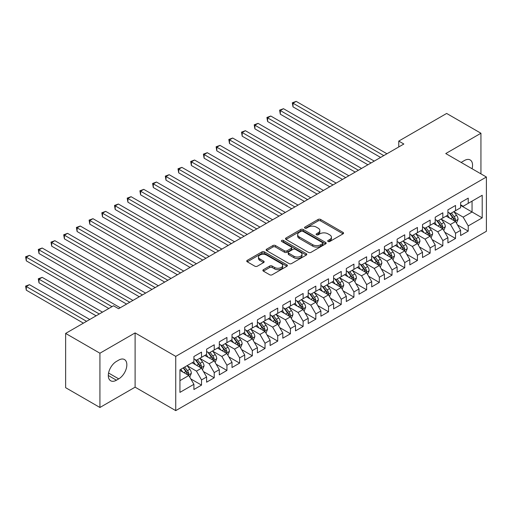 <?xml version="1.0" encoding="UTF-8"?>
<svg xmlns="http://www.w3.org/2000/svg" width="512" height="512" viewBox="0 0 512 512"><rect width="100%" height="100%" fill="white"/><g stroke="black" fill="none" stroke-linecap="round" stroke-linejoin="round"><path stroke-width="0.77" d="M328.058 241.491A1.235 0.71 0 0 0 329.805 241.491L343.053 233.843A1.76 1.018 0 0 0 343.565 233.126A1.76 1.018 0 0 0 343.053 232.403L320.614 219.45A1.76 1.018 0 0 0 318.118 219.45L304.87 227.098A1.235 0.71 0 0 0 304.512 227.603A1.235 0.71 0 0 0 304.87 228.102A1.235 0.71 0 0 0 306.618 228.102L308.333 227.117A5.645 3.258 0 0 1 316.314 227.117L318.182 228.192A5.645 3.258 0 0 1 319.834 230.496A5.645 3.258 0 0 1 318.182 232.8L316.467 233.792A1.235 0.71 0 0 0 316.102 234.291A1.235 0.71 0 0 0 316.467 234.797A1.235 0.71 0 0 0 318.214 234.797L319.923 233.811A5.645 3.258 0 0 1 327.904 233.811L329.773 234.886A5.645 3.258 0 0 1 331.424 237.19A5.645 3.258 0 0 1 329.773 239.494L328.058 240.486A1.235 0.71 0 0 0 327.699 240.986A1.235 0.71 0 0 0 328.058 241.491L328.058 240.486M263.392 269.69A1.76 1.018 0 0 0 262.874 270.406A1.76 1.018 0 0 0 263.392 271.13L269.683 274.758A1.76 1.018 0 0 0 272.179 274.758L286.893 266.266A1.76 1.018 0 0 0 287.405 265.549A1.76 1.018 0 0 0 286.893 264.832L264.448 251.872A1.76 1.018 0 0 0 261.958 251.872L247.245 260.365A1.76 1.018 0 0 0 246.733 261.088A1.76 1.018 0 0 0 247.245 261.805L254.854 266.195A1.76 1.018 0 0 0 257.344 266.195L263.642 262.56A1.76 1.018 0 0 0 264.154 261.843A1.76 1.018 0 0 0 263.642 261.12L259.872 258.944A4.717 2.72 0 0 1 258.49 257.018A4.717 2.72 0 0 1 261.402 254.502A4.717 2.72 0 0 1 266.541 255.098L281.312 263.622A4.717 2.72 0 0 1 282.694 265.549A4.717 2.72 0 0 1 279.782 268.064A4.717 2.72 0 0 1 274.643 267.475L272.179 266.054A1.76 1.018 0 0 0 269.683 266.054L263.392 269.69L263.392 271.13M99.923 353.216L99.923 407.482L135.104 387.168L135.104 332.909L99.923 353.216L65.632 333.421L113.51 305.779L118.592 308.71L403.846 144.019L398.765 141.088L398.765 146.95M135.104 332.909L175.744 356.371L486.4 177.018L486.4 231.277L175.744 410.63L175.744 356.371M480.941 173.862L480.941 133.242L445.76 153.555L486.4 177.018M480.941 133.242L446.65 113.446L398.765 141.088M308.454 252.378A1.76 1.018 0 0 0 310.95 252.378L325.658 243.885A1.76 1.018 0 0 0 326.176 243.162A1.76 1.018 0 0 0 325.658 242.445L303.219 229.491A1.76 1.018 0 0 0 300.73 229.491L286.016 237.984A1.76 1.018 0 0 0 285.504 238.701A1.76 1.018 0 0 0 286.016 239.424L308.454 252.378M282.208 241.76A1.235 0.71 0 0 1 283.462 241.933L283.462 240.467L306.278 253.638A1.76 1.018 0 0 1 306.79 254.355A1.76 1.018 0 0 1 306.278 255.078L291.565 263.571A1.76 1.018 0 0 1 289.069 263.571L266.63 250.611L266.63 249.178A1.76 1.018 0 0 0 266.118 249.894A1.76 1.018 0 0 0 266.63 250.611M266.63 249.178L272.928 245.542A1.76 1.018 0 0 1 275.424 245.542L284.518 250.797A1.76 1.018 0 0 0 287.014 250.797L291.194 248.384A1.76 1.018 0 0 0 291.706 247.661A1.76 1.018 0 0 0 291.194 246.944L281.715 241.472A1.235 0.71 0 0 1 281.357 240.966A1.235 0.71 0 0 1 282.118 240.314A1.235 0.71 0 0 1 283.462 240.467M460.621 205.395L472.051 211.994L472.051 201.139L482.208 195.277L468.237 203.341L468.237 198.138L460.621 202.534L460.621 207.738L455.539 210.675L455.539 205.466L447.917 209.869L447.917 215.072L442.835 218.003L442.835 212.8L435.219 217.197L435.219 222.406L430.138 225.338L430.138 220.134L422.515 224.531L422.515 229.741L417.434 232.672L417.434 227.462L409.818 231.866L409.818 237.069L404.736 240.006L404.736 234.797L397.114 239.2L397.114 244.403L392.032 247.334L392.032 242.131L384.416 246.528L384.416 251.738L379.334 254.669L379.334 249.466L371.712 253.862L371.712 259.066L366.637 262.003L366.637 256.794L359.014 261.197L359.014 266.4L353.933 269.331L353.933 264.128L346.31 268.525L346.31 273.734L341.235 276.666L341.235 271.462L333.613 275.859L333.613 281.069L328.531 284L328.531 278.79L320.915 283.194L320.915 288.397L315.834 291.334L315.834 286.125L308.211 290.528L308.211 295.731L303.13 298.662L303.13 293.459L295.514 297.856L295.514 303.066L290.432 305.997L290.432 300.794L282.81 305.19L282.81 310.394L277.728 313.331L277.728 308.122L270.112 312.525L270.112 317.728L265.03 320.659L265.03 315.456L257.408 319.853L257.408 325.062L252.326 327.994L252.326 322.79L244.71 327.187L244.71 332.397L239.629 335.328L239.629 330.118L232.006 334.522L232.006 339.725L226.931 342.662L226.931 337.453L219.309 341.856L219.309 347.059L214.227 349.99L214.227 344.787L206.605 349.184L206.605 354.394L201.53 357.325L201.53 352.122L193.907 356.518L193.907 361.722L179.936 369.792L179.936 392.378L193.907 384.307L188.826 375.507L179.936 370.374M482.208 195.277L482.208 217.862L468.237 225.926L463.155 217.126L453.952 211.808M457.504 224.934L468.237 231.13L468.237 225.926M468.237 231.13L460.621 235.533L460.621 230.323L455.539 233.261L450.458 224.461L441.248 219.142M444.806 232.269L455.539 238.464L455.539 233.261M455.539 238.464L447.917 242.861L447.917 237.658L442.835 240.589L437.76 231.789L428.55 226.477M432.102 239.603L442.835 245.798L442.835 240.589M442.835 245.798L435.219 250.195L435.219 244.992L430.138 247.923L425.056 239.123L415.846 233.805M419.405 246.931L430.138 253.126L430.138 247.923M430.138 253.126L422.515 257.53L422.515 252.32L417.434 255.258L412.358 246.458L403.149 241.139M406.707 254.266L417.434 260.461L417.434 255.258M417.434 260.461L409.818 264.864L409.818 259.654L404.736 262.586L399.654 253.792L390.445 248.474M394.003 261.6L404.736 267.795L404.736 262.586M404.736 267.795L397.114 272.192L397.114 266.989L392.032 269.92L386.957 261.12L377.747 255.808M381.306 268.934L392.032 275.13L392.032 269.92M392.032 275.13L384.416 279.526L384.416 274.323L379.334 277.254L374.253 268.454L365.05 263.136M368.602 276.262L379.334 282.458L379.334 277.254M379.334 282.458L371.712 286.861L371.712 281.651L366.637 284.589L361.555 275.789L352.346 270.47M355.904 283.597L366.637 289.792L366.637 284.589M366.637 289.792L359.014 294.189L359.014 288.986L353.933 291.917L348.851 283.117L339.648 277.805M343.2 290.931L353.933 297.126L353.933 291.917M353.933 297.126L346.31 301.523L346.31 296.32L341.235 299.251L336.154 290.451L326.944 285.133M330.502 298.259L341.235 304.454L341.235 299.251M341.235 304.454L333.613 308.858L333.613 303.648L328.531 306.586L323.45 297.786L314.246 292.467M317.798 305.594L328.531 311.789L328.531 306.586M328.531 311.789L320.915 316.192L320.915 310.982L315.834 313.914L310.752 305.12L301.542 299.802M305.101 312.928L315.834 319.123L315.834 313.914M315.834 319.123L308.211 323.52L308.211 318.317L303.13 321.248L298.054 312.448L288.845 307.136M292.397 320.262L303.13 326.458L303.13 321.248M303.13 326.458L295.514 330.854L295.514 325.651L290.432 328.582L285.35 319.782L276.141 314.464M279.699 327.59L290.432 333.786L290.432 328.582M290.432 333.786L282.81 338.189L282.81 332.979L277.728 335.917L272.653 327.117L263.443 321.798M267.002 334.925L277.728 341.12L277.728 335.917M277.728 341.12L270.112 345.517L270.112 340.314L265.03 343.245L259.949 334.445L250.739 329.133M254.298 342.259L265.03 348.454L265.03 343.245M265.03 348.454L257.408 352.851L257.408 347.648L252.326 350.579L247.251 341.779L238.042 336.461M241.6 349.587L252.326 355.782L252.326 350.579M252.326 355.782L244.71 360.186L244.71 354.976L239.629 357.914L234.547 349.114L225.338 343.795M228.896 356.922L239.629 363.117L239.629 357.914M239.629 363.117L232.006 367.52L232.006 362.31L226.931 365.242L221.85 356.448L212.64 351.13M216.198 364.256L226.931 370.451L226.931 365.242M226.931 370.451L219.309 374.848L219.309 369.645L214.227 372.576L209.146 363.776L199.942 358.464M203.494 371.59L214.227 377.786L214.227 372.576M214.227 377.786L206.605 382.182L206.605 376.979L201.53 379.91L196.448 371.11L187.238 365.792M190.797 378.918L201.53 385.114L201.53 379.91M201.53 385.114L193.907 389.517L193.907 384.307M193.907 358.79L196.448 360.256L201.53 357.325M179.936 380.64L188.826 375.507M206.605 351.456L209.146 352.928L214.227 349.99M196.448 371.11L201.53 368.179L192.128 362.752M206.605 376.979L201.53 368.179M219.309 344.128L221.85 345.594L226.931 342.662M209.146 363.776L214.227 360.845L204.832 355.418M219.309 369.645L214.227 360.845M232.006 336.794L234.547 338.259L239.629 335.328M221.85 356.448L226.931 353.51L217.53 348.083M232.006 362.31L226.931 353.51M244.71 329.459L247.251 330.925L252.326 327.994M234.547 349.114L239.629 346.182L230.234 340.755M244.71 354.976L239.629 346.182M257.408 322.131L259.949 323.597L265.03 320.659M247.251 341.779L252.326 338.848L242.931 333.421M257.408 347.648L252.326 338.848M270.112 314.797L272.653 316.262L277.728 313.331M259.949 334.445L265.03 331.514L255.629 326.086M270.112 340.314L265.03 331.514M282.81 307.462L285.35 308.928L290.432 305.997M272.653 327.117L277.728 324.179L268.333 318.758M282.81 332.979L277.728 324.179M295.514 300.128L298.054 301.6L303.13 298.662M285.35 319.782L290.432 316.851L281.03 311.424M295.514 325.651L290.432 316.851M308.211 292.8L310.752 294.266L315.834 291.334M298.054 312.448L303.13 309.517L293.734 304.09M308.211 318.317L303.13 309.517M320.915 285.466L323.45 286.931L328.531 284M310.752 305.12L315.834 302.182L306.432 296.755M320.915 310.982L315.834 302.182M333.613 278.131L336.154 279.597L341.235 276.666M323.45 297.786L328.531 294.854L319.136 289.427M333.613 303.648L328.531 294.854M346.31 270.803L348.851 272.269L353.933 269.331M336.154 290.451L341.235 287.52L331.834 282.093M346.31 296.32L341.235 287.52M359.014 263.469L361.555 264.934L366.637 262.003M348.851 283.117L353.933 280.186L344.538 274.758M359.014 288.986L353.933 280.186M371.712 256.134L374.253 257.6L379.334 254.669M361.555 275.789L366.637 272.851L357.235 267.43M371.712 281.651L366.637 272.851M384.416 248.8L386.957 250.272L392.032 247.334M374.253 268.454L379.334 265.523L369.939 260.096M384.416 274.323L379.334 265.523M397.114 241.472L399.654 242.938L404.736 240.006M386.957 261.12L392.032 258.189L382.637 252.762M397.114 266.989L392.032 258.189M409.818 234.138L412.358 235.603L417.434 232.672M399.654 253.792L404.736 250.854L395.334 245.427M409.818 259.654L404.736 250.854M422.515 226.803L425.056 228.269L430.138 225.338M412.358 246.458L417.434 243.526L408.038 238.099M422.515 252.32L417.434 243.526M435.219 219.475L437.76 220.941L442.835 218.003M425.056 239.123L430.138 236.192L420.736 230.765M435.219 244.992L430.138 236.192M447.917 212.141L450.458 213.606L455.539 210.675M437.76 231.789L442.835 228.858L433.44 223.43M447.917 237.658L442.835 228.858M460.621 204.806L463.155 206.272L468.237 203.341M450.458 224.461L455.539 221.523L446.138 216.102M460.621 230.323L455.539 221.523M65.632 333.421L65.632 387.68L99.923 407.482M135.104 387.168L175.744 410.63M463.155 217.126L472.051 211.994L482.208 217.862M472.058 168.736A11.494 6.637 120 0 0 470.176 159.949A11.494 6.637 120 0 0 464.429 160.518L462.144 161.837A11.494 6.637 120 0 0 461.184 162.458M116.435 361.434A11.494 6.637 120 0 0 108.922 371.558A11.494 6.637 120 0 0 110.688 380.774A11.494 6.637 120 0 0 116.435 380.205L118.72 378.88A11.494 6.637 120 0 0 126.227 368.755A11.494 6.637 120 0 0 124.467 359.539A11.494 6.637 120 0 0 118.72 360.109L116.435 361.434M328.55 241.664L329.773 240.96A5.645 3.258 0 0 0 331.424 238.656L331.424 237.19M319.834 230.496L319.834 231.962A5.645 3.258 0 0 1 318.182 234.266L316.96 234.97M343.053 232.403L343.053 233.843L320.614 220.915A1.76 1.018 0 0 0 318.118 220.915L305.363 228.275M325.638 243.898L303.219 230.957A1.76 1.018 0 0 0 300.73 230.957L286.042 239.437M322.541 243.667A1.235 0.71 0 0 0 322.906 243.162A1.235 0.71 0 0 0 322.541 242.662L302.848 231.29A1.235 0.71 0 0 0 301.101 231.29L299.296 232.333A5.645 3.258 0 0 0 297.645 234.637A5.645 3.258 0 0 0 299.296 236.941L312.755 244.71A5.645 3.258 0 0 0 320.736 244.71L322.541 243.667L322.541 245.133A1.235 0.71 0 0 0 322.906 244.634L322.906 243.162M297.645 234.637L297.645 236.102A5.645 3.258 0 0 0 299.296 238.406L299.296 236.941M322.541 245.133L320.736 246.176A5.645 3.258 0 0 1 312.755 246.176L299.296 238.406M266.656 250.63L272.928 247.008L272.928 245.542M291.706 247.661L291.706 249.133A1.76 1.018 0 0 1 291.194 249.85L287.014 252.262A1.76 1.018 0 0 1 284.518 252.262L275.424 247.008A1.76 1.018 0 0 0 272.928 247.008M283.462 241.933L306.253 255.091M293.965 256.243A4.717 2.72 0 0 0 299.104 256.838A4.717 2.72 0 0 0 302.016 254.323A4.717 2.72 0 0 0 300.634 252.397L295.43 249.389A1.76 1.018 0 0 0 292.934 249.389L288.762 251.802A1.76 1.018 0 0 0 288.243 252.518A1.76 1.018 0 0 0 288.762 253.242L293.965 256.243L293.965 257.715A4.717 2.72 0 0 0 299.104 258.304A4.717 2.72 0 0 0 302.016 255.789L302.016 254.323M288.243 252.518L288.243 253.99A1.76 1.018 0 0 0 288.762 254.707L288.762 253.242M293.965 257.715L288.762 254.707M282.694 265.549L282.694 267.014A4.717 2.72 0 0 1 279.782 269.53A4.717 2.72 0 0 1 274.643 268.941L272.179 267.52A1.76 1.018 0 0 0 269.683 267.52L263.411 271.142M258.49 257.018L258.49 258.483A4.717 2.72 0 0 0 259.872 260.41L259.872 258.944M263.616 262.573L259.872 260.41M286.893 264.832L286.893 266.266L264.448 253.338A1.76 1.018 0 0 0 261.958 253.338L247.27 261.818M456.48 223.155L458.054 219.309A4.762 2.746 -120 0 0 456.531 215.258L453.837 211.654M449.536 218.061L447.482 215.322M293.011 136.198L355.2 172.102L267.61 121.53L267.61 117.862L270.784 116.032L361.555 168.435M454.643 221.011L455.482 219.514A4.762 2.746 -120 0 0 454.118 216.653L451.424 213.05M449.882 213.274L453.216 217.722A2.426 1.402 60 0 1 453.658 218.458L455.482 219.514M449.043 212.794L452.595 217.53A4.762 2.746 60 0 1 453.958 220.397L454.054 220.672M383.782 155.603L293.011 103.2L296.186 101.37L386.957 153.773M380.602 157.44L293.011 106.867L293.011 103.2L292.314 102.797L296.186 101.37M293.011 106.867L292.314 102.797M443.776 230.483L445.35 226.643A4.762 2.746 -120 0 0 443.834 222.592L441.133 218.989M436.832 225.395L434.784 222.656M280.307 143.526L342.502 179.437L254.906 128.864L254.906 125.197L258.08 123.366L348.851 175.77M441.939 228.339L442.784 226.848A4.762 2.746 -120 0 0 441.421 223.981L438.72 220.384M437.184 220.608L440.512 225.056A2.426 1.402 60 0 1 440.954 225.792L442.784 226.848M436.346 220.122L439.898 224.864A4.762 2.746 60 0 1 441.261 227.725L441.357 228M431.078 237.818L432.653 233.978A4.762 2.746 -120 0 0 431.13 229.926L428.435 226.323M424.134 232.723L422.086 229.99M267.61 150.861L329.805 186.771L242.208 136.198L242.208 132.531L245.382 130.694L336.154 183.104M429.242 235.674L430.08 234.182A4.762 2.746 -120 0 0 428.717 231.315L426.022 227.712M424.48 227.942L427.814 232.39A2.426 1.402 60 0 1 428.256 233.126L430.08 234.182M423.642 227.456L427.194 232.198A4.762 2.746 60 0 1 428.557 235.059L428.653 235.334M371.078 162.938L280.307 110.534L283.482 108.698L374.253 161.107M367.904 164.774L280.307 114.202L280.307 110.534L279.61 110.131L283.482 108.698M280.307 114.202L279.61 110.131M358.381 170.272L266.912 117.459L270.784 116.032M267.61 121.53L266.912 117.459M418.374 245.152L419.949 241.312A4.762 2.746 -120 0 0 418.432 237.254L415.731 233.651M411.437 240.058L409.382 237.318M254.906 158.195L317.101 194.099L229.504 143.526L229.504 139.866L232.685 138.029L323.45 190.438M416.538 243.008L417.382 241.51A4.762 2.746 -120 0 0 416.019 238.65L413.318 235.046M411.782 235.27L415.11 239.718A2.426 1.402 60 0 1 415.552 240.454L417.382 241.51M410.944 234.79L414.496 239.526A4.762 2.746 60 0 1 415.859 242.394L415.955 242.669M405.677 252.486L407.251 248.64A4.762 2.746 -120 0 0 405.728 244.589L403.034 240.986M398.733 247.392L396.685 244.653M242.208 165.53L304.403 201.434L216.806 150.861L216.806 147.194L219.981 145.363L310.752 197.766M403.84 250.336L404.678 248.845A4.762 2.746 -120 0 0 403.315 245.984L400.621 242.381M399.078 242.605L402.413 247.053A2.426 1.402 60 0 1 402.854 247.789L404.678 248.845M398.24 242.118L401.792 246.861A4.762 2.746 60 0 1 403.155 249.722L403.251 249.997M345.677 177.606L254.208 124.794L258.08 123.366M254.906 128.864L254.208 124.794M332.979 184.934L241.51 132.128L245.382 130.694M242.208 136.198L241.51 132.128M392.973 259.814L394.547 255.974A4.762 2.746 -120 0 0 393.03 251.923L390.33 248.32M386.035 254.726L383.981 251.987M229.504 172.858L291.699 208.768L204.109 158.195L204.109 154.528L207.283 152.698L298.054 205.101M391.136 257.67L391.981 256.179A4.762 2.746 -120 0 0 390.618 253.312L387.917 249.715M386.381 249.939L389.709 254.387A2.426 1.402 60 0 1 390.15 255.123L391.981 256.179M385.542 249.453L389.094 254.195A4.762 2.746 60 0 1 390.458 257.056L390.554 257.331M320.275 192.269L228.806 139.462L232.685 138.029M229.504 143.526L228.806 139.462M380.275 267.149L381.85 263.309A4.762 2.746 -120 0 0 380.333 259.251L377.632 255.654M373.331 262.054L371.283 259.315M216.806 180.192L279.002 216.102L191.405 165.53L191.405 161.862L194.579 160.026L285.35 212.435M378.438 265.005L379.277 263.507A4.762 2.746 -120 0 0 377.92 260.646L375.219 257.043M373.677 257.267L377.011 261.715A2.426 1.402 60 0 1 377.453 262.458L379.277 263.507M372.845 256.787L376.39 261.53A4.762 2.746 60 0 1 377.754 264.39L377.85 264.666M307.578 199.603L216.109 146.79L219.981 145.363M216.806 150.861L216.109 146.79M367.571 274.483L369.146 270.637A4.762 2.746 -120 0 0 367.629 266.586L364.934 262.982M360.634 269.389L358.579 266.65M204.109 187.526L266.298 223.43L178.707 172.858L178.707 169.19L181.882 167.36L272.653 219.763M365.734 272.339L366.579 270.842A4.762 2.746 -120 0 0 365.216 267.981L362.515 264.378M360.979 264.602L364.314 269.05A2.426 1.402 60 0 1 364.749 269.786L366.579 270.842M360.141 264.122L363.693 268.858A4.762 2.746 60 0 1 365.056 271.725L365.152 272M354.874 281.818L356.448 277.971A4.762 2.746 -120 0 0 354.931 273.92L352.23 270.317M347.93 276.723L345.882 273.984M191.405 194.854L253.6 230.765L166.003 180.192L166.003 176.525L169.178 174.694L259.949 227.098M353.037 279.667L353.875 278.176A4.762 2.746 -120 0 0 352.518 275.309L349.818 271.712M348.275 271.936L351.61 276.384A2.426 1.402 60 0 1 352.051 277.12L353.875 278.176M347.443 271.45L350.989 276.192A4.762 2.746 60 0 1 352.352 279.053L352.448 279.328M342.176 289.146L343.75 285.306A4.762 2.746 -120 0 0 342.227 281.254L339.533 277.651M335.232 284.051L333.178 281.318M178.707 202.189L240.896 238.099L153.306 187.526L153.306 183.859L156.48 182.022L247.251 234.432M340.339 287.002L341.178 285.51A4.762 2.746 -120 0 0 339.814 282.643L337.12 279.04M335.578 279.27L338.912 283.718A2.426 1.402 60 0 1 339.347 284.454L341.178 285.51M334.739 278.784L338.291 283.526A4.762 2.746 60 0 1 339.654 286.387L339.75 286.662M329.472 296.48L331.046 292.64A4.762 2.746 -120 0 0 329.53 288.582L326.829 284.979M322.528 291.386L320.48 288.646M166.003 209.523L228.198 245.427L140.602 194.854L140.602 191.194L143.776 189.357L234.547 241.766M327.635 294.336L328.48 292.838A4.762 2.746 -120 0 0 327.117 289.978L324.416 286.374M322.874 286.598L326.208 291.046A2.426 1.402 60 0 1 326.65 291.782L328.48 292.838M322.042 286.118L325.594 290.854A4.762 2.746 60 0 1 326.95 293.722L327.046 293.997M316.774 303.814L318.349 299.968A4.762 2.746 -120 0 0 316.826 295.917L314.131 292.314M309.83 298.72L307.776 295.981M153.306 216.858L215.494 252.762L127.904 202.189L127.904 198.522L131.078 196.691L221.85 249.094M314.938 301.664L315.776 300.173A4.762 2.746 -120 0 0 314.413 297.312L311.718 293.709M310.176 293.933L313.51 298.381A2.426 1.402 60 0 1 313.952 299.117L315.776 300.173M309.338 293.446L312.89 298.189A4.762 2.746 60 0 1 314.253 301.05L314.349 301.325M304.07 311.142L305.645 307.302A4.762 2.746 -120 0 0 304.128 303.251L301.427 299.648M297.126 306.054L295.078 303.315M140.602 224.186L202.797 260.096L115.2 209.523L115.2 205.856L118.374 204.026L209.146 256.429M302.234 308.998L303.078 307.507A4.762 2.746 -120 0 0 301.715 304.64L299.014 301.043M297.478 301.267L300.806 305.715A2.426 1.402 60 0 1 301.248 306.451L303.078 307.507M296.64 300.781L300.192 305.523A4.762 2.746 60 0 1 301.555 308.384L301.651 308.659M291.373 318.477L292.947 314.637A4.762 2.746 -120 0 0 291.424 310.579L288.73 306.982M284.429 313.382L282.381 310.643M127.904 231.52L190.099 267.43L102.502 216.858L102.502 213.19L105.677 211.354L196.448 263.763M289.536 316.333L290.374 314.835A4.762 2.746 -120 0 0 289.011 311.974L286.317 308.371M284.774 308.595L288.109 313.043A2.426 1.402 60 0 1 288.55 313.786L290.374 314.835M283.936 308.115L287.488 312.858A4.762 2.746 60 0 1 288.851 315.718L288.947 315.994M278.669 325.811L280.243 321.965A4.762 2.746 -120 0 0 278.726 317.914L276.026 314.31M271.731 320.717L269.677 317.978M115.2 238.854L177.395 274.758L89.798 224.186L89.798 220.518L92.979 218.688L183.744 271.091M276.832 323.667L277.677 322.17A4.762 2.746 -120 0 0 276.314 319.309L273.613 315.706M272.077 315.93L275.405 320.378A2.426 1.402 60 0 1 275.846 321.114L277.677 322.17M271.238 315.45L274.79 320.186A4.762 2.746 60 0 1 276.154 323.053L276.25 323.328M265.971 333.146L267.546 329.299A4.762 2.746 -120 0 0 266.022 325.248L263.328 321.645M259.027 328.051L256.979 325.312M102.502 246.182L164.698 282.093L77.101 231.52L77.101 227.853L80.275 226.022L171.046 278.426M264.134 330.995L264.973 329.504A4.762 2.746 -120 0 0 263.61 326.637L260.915 323.04M259.373 323.264L262.707 327.712A2.426 1.402 60 0 1 263.149 328.448L264.973 329.504M258.534 322.778L262.086 327.52A4.762 2.746 60 0 1 263.45 330.381L263.546 330.656M294.874 206.931L203.405 154.125L207.283 152.698M204.109 158.195L203.405 154.125M282.176 214.266L190.707 161.459L194.579 160.026M191.405 165.53L190.707 161.459M269.472 221.6L178.003 168.787L181.882 167.36M178.707 172.858L178.003 168.787M256.774 228.934L165.306 176.122L169.178 174.694M166.003 180.192L165.306 176.122M244.077 236.262L152.608 183.456L156.48 182.022M153.306 187.526L152.608 183.456M231.373 243.597L139.904 190.79L143.776 189.357M140.602 194.854L139.904 190.79M218.675 250.931L127.206 198.118L131.078 196.691M127.904 202.189L127.206 198.118M205.971 258.259L114.502 205.453L118.374 204.026M115.2 209.523L114.502 205.453M193.274 265.594L101.805 212.787L105.677 211.354M102.502 216.858L101.805 212.787M253.267 340.474L254.842 336.634A4.762 2.746 -120 0 0 253.325 332.582L250.624 328.979M246.33 335.379L244.275 332.646M89.798 253.517L151.994 289.427L64.403 238.854L64.403 235.187L67.578 233.35L158.349 285.76M251.43 338.33L252.275 336.838A4.762 2.746 -120 0 0 250.912 333.971L248.211 330.368M246.675 330.598L250.003 335.046A2.426 1.402 60 0 1 250.445 335.782L252.275 336.838M245.837 330.112L249.389 334.854A4.762 2.746 60 0 1 250.752 337.715L250.848 337.99M180.57 272.928L89.101 220.115L92.979 218.688M89.798 224.186L89.101 220.115M240.57 347.808L242.144 343.968A4.762 2.746 -120 0 0 240.627 339.91L237.926 336.307M233.626 342.714L231.578 339.974M77.101 260.851L139.296 296.755L51.699 246.182L51.699 242.522L54.874 240.685L145.645 293.094M238.733 345.664L239.571 344.166A4.762 2.746 -120 0 0 238.208 341.306L235.514 337.702M233.971 337.926L237.306 342.374A2.426 1.402 60 0 1 237.747 343.11L239.571 344.166M233.133 337.446L236.685 342.182A4.762 2.746 60 0 1 238.048 345.05L238.144 345.325M167.872 280.262L76.403 227.45L80.275 226.022M77.101 231.52L76.403 227.45M227.866 355.142L229.44 351.296A4.762 2.746 -120 0 0 227.923 347.245L225.229 343.642M220.928 350.048L218.874 347.309M64.397 268.186L126.592 304.09L39.002 253.517L39.002 249.85L42.176 248.019L132.947 300.422M226.029 352.992L226.771 352.333L226.874 351.501A4.762 2.746 -120 0 0 225.51 348.64L222.81 345.037M221.274 345.261L224.608 349.709A2.426 1.402 60 0 1 225.043 350.445L226.874 351.501M220.435 344.774L223.987 349.517A4.762 2.746 60 0 1 225.35 352.378L225.446 352.653M155.168 287.59L63.699 234.784L67.578 233.35M64.403 238.854L63.699 234.784M215.168 362.47L216.742 358.63A4.762 2.746 -120 0 0 215.226 354.579L212.525 350.976M208.224 357.382L206.176 354.643M51.699 275.514L108.813 308.493L26.298 260.851L26.298 257.184L29.472 255.354L120.243 307.757M213.331 360.326L214.17 358.835A4.762 2.746 -120 0 0 212.813 355.968L210.112 352.371M208.57 352.595L211.904 357.043A2.426 1.402 60 0 1 212.346 357.779L214.17 358.835M207.738 352.109L211.283 356.851A4.762 2.746 60 0 1 212.646 359.712L212.742 359.987M142.47 294.925L51.002 242.118L54.874 240.685M51.699 246.182L51.002 242.118M202.47 369.805L204.045 365.965A4.762 2.746 -120 0 0 202.522 361.907L199.827 358.31M195.526 364.71L193.472 361.971M102.464 312.154L42.176 277.35L39.002 279.181L39.002 282.848L96.115 315.821M200.634 367.661L201.472 366.163A4.762 2.746 -120 0 0 200.109 363.302L197.414 359.699M195.872 359.923L199.206 364.371A2.426 1.402 60 0 1 199.642 365.114L201.472 366.163M195.034 359.443L198.586 364.186A4.762 2.746 60 0 1 199.949 367.046L200.045 367.322M39.002 282.848L38.298 278.778L99.29 313.99M38.298 278.778L42.176 277.35M129.766 302.259L38.298 249.446L42.176 248.019M39.002 253.517L38.298 249.446M189.766 377.139L191.341 373.293A4.762 2.746 -120 0 0 189.824 369.242L187.123 365.638M182.822 372.045L180.774 369.306M89.76 319.488L29.472 284.678L26.298 286.515L26.298 290.182L83.411 323.155M187.93 374.995L188.774 373.498A4.762 2.746 -120 0 0 187.411 370.637L184.71 367.034M183.52 367.725L186.502 371.706A2.426 1.402 60 0 1 186.944 372.442L188.774 373.498M183.187 367.917L185.888 371.514A4.762 2.746 60 0 1 187.245 374.381L187.341 374.656M26.298 290.182L25.6 286.112L86.586 321.325M25.6 286.112L29.472 284.678M111.987 306.656L25.6 256.781L29.472 255.354M26.298 260.851L25.6 256.781M329.773 240.96L329.773 239.494M316.467 234.797L316.467 233.792M318.182 234.266L318.182 232.8M304.87 228.102L304.87 227.098M318.118 220.915L318.118 219.45M320.614 220.915L320.614 219.45M286.016 239.424L286.016 237.984M300.73 230.957L300.73 229.491M303.219 230.957L303.219 229.491M325.658 243.885L325.658 242.445M312.755 246.176L312.755 244.71M320.736 246.176L320.736 244.71M275.424 247.008L275.424 245.542M284.518 252.262L284.518 250.797M287.014 252.262L287.014 250.797M291.194 249.85L291.194 248.384M306.278 255.078L306.278 253.638M269.683 267.52L269.683 266.054M272.179 267.52L272.179 266.054M274.643 268.941L274.643 267.475M263.642 262.56L263.642 261.12M247.245 261.805L247.245 260.365M261.958 253.338L261.958 251.872M264.448 253.338L264.448 251.872M108.307 375.507L116.435 380.205M108.563 373.018L118.72 378.88M454.944 221.184L458.022 219.405M454.118 216.653L456.531 215.258M450.605 218.682L452.595 217.53M442.24 228.512L445.318 226.733M441.421 223.981L443.834 222.592M437.907 226.01L439.898 224.864M429.542 235.846L432.621 234.067M428.717 231.315L431.13 229.926M425.203 233.344L427.194 232.198M416.838 243.181L419.917 241.402M416.019 238.65L418.432 237.254M412.506 240.678L414.496 239.526M404.141 250.509L407.219 248.736M403.315 245.984L405.728 244.589M399.808 248.013L401.792 246.861M391.437 257.843L394.515 256.064M390.618 253.312L393.03 251.923M387.104 255.341L389.094 254.195M378.739 265.178L381.818 263.398M377.92 260.646L380.333 259.251M374.406 262.675L376.39 261.53M366.035 272.512L369.12 270.733M365.216 267.981L367.629 266.586M361.702 270.01L363.693 268.858M353.338 279.84L356.416 278.061M352.518 275.309L354.931 273.92M349.005 277.338L350.989 276.192M340.634 287.174L343.718 285.395M339.814 282.643L342.227 281.254M336.301 284.672L338.291 283.526M327.936 294.509L331.014 292.73M327.117 289.978L329.53 288.582M323.603 292.006L325.594 290.854M315.238 301.837L318.317 300.064M314.413 297.312L316.826 295.917M310.899 299.341L312.89 298.189M302.534 309.171L305.613 307.392M301.715 304.64L304.128 303.251M298.202 306.669L300.192 305.523M289.837 316.506L292.915 314.726M289.011 311.974L291.424 310.579M285.498 314.003L287.488 312.858M277.133 323.84L280.211 322.061M276.314 319.309L278.726 317.914M272.8 321.338L274.79 320.186M264.435 331.168L267.514 329.389M263.61 326.637L266.022 325.248M260.102 328.666L262.086 327.52M251.731 338.502L254.81 336.723M250.912 333.971L253.325 332.582M247.398 336L249.389 334.854M239.034 345.837L242.112 344.058M238.208 341.306L240.627 339.91M234.701 343.334L236.685 342.182M226.33 353.165L229.414 351.392M225.51 348.64L227.923 347.245M221.997 350.669L223.987 349.517M213.632 360.499L216.71 358.72M212.813 355.968L215.226 354.579M209.299 357.997L211.283 356.851M200.928 367.834L204.013 366.054M200.109 363.302L202.522 361.907M196.595 365.331L198.586 364.186M188.23 375.168L191.309 373.389M187.411 370.637L189.824 369.242M183.898 372.666L185.888 371.514"/></g></svg>
